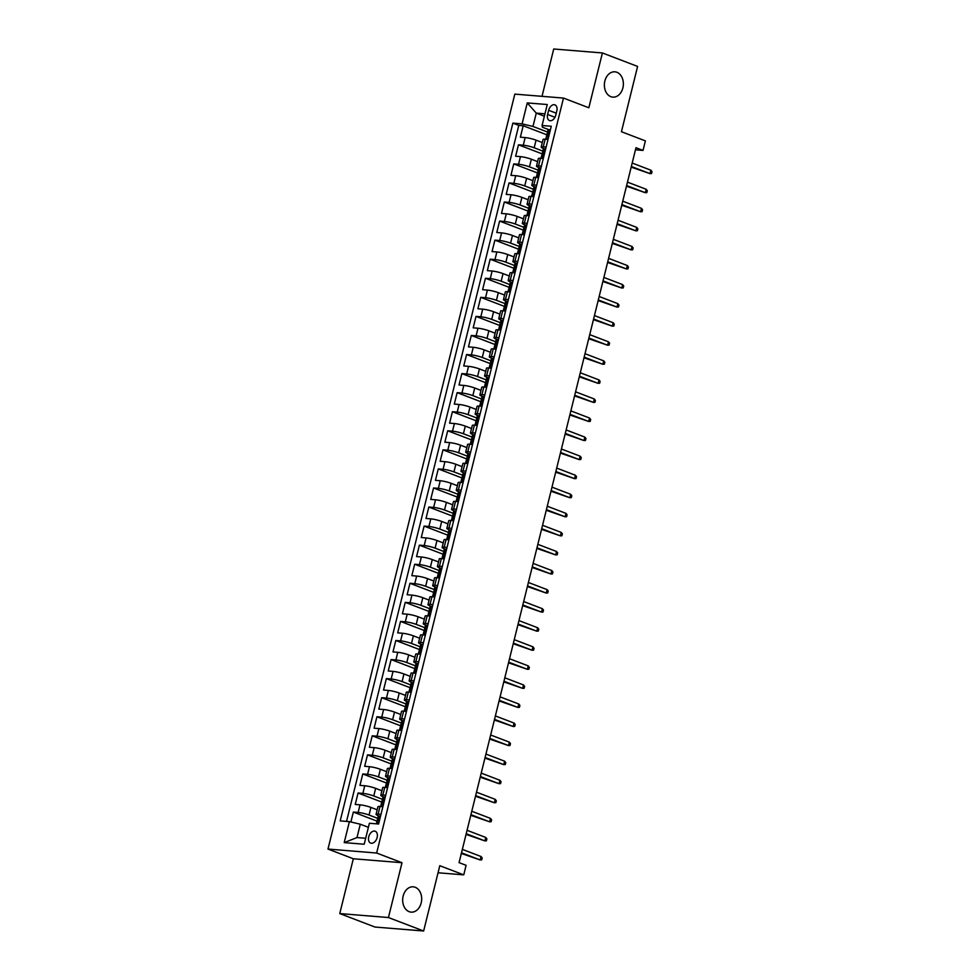 <?xml version="1.0" encoding="UTF-8"?>
<svg xmlns="http://www.w3.org/2000/svg" width="980" height="980" viewBox="0 0 980 980"><rect width="100%" height="100%" fill="white"/><g stroke="black" fill="none" stroke-linecap="round" stroke-linejoin="round"><path stroke-width="1.47" d="M415.202 887.28A12.703 9.482 -85.3 0 1 421.461 901.6A12.703 9.482 -85.3 0 1 411.147 912.135A12.703 9.482 -85.3 0 1 409.162 911.682A12.703 9.482 -85.3 0 1 402.89 897.361A12.703 9.482 -85.3 0 1 413.205 886.827A12.703 9.482 -85.3 0 1 415.202 887.28M616.885 72.275A12.703 9.482 -85.3 0 1 623.158 86.595A12.703 9.482 -85.3 0 1 612.843 97.13A12.703 9.482 -85.3 0 1 610.846 96.677A12.703 9.482 -85.3 0 1 604.587 82.357A12.703 9.482 -85.3 0 1 614.901 71.822A12.703 9.482 -85.3 0 1 616.885 72.275M377.141 837.508A6.346 4.128 -69.1 0 0 375.205 831.236A6.346 4.128 -69.1 0 0 368.725 836.822A6.346 4.128 -69.1 0 0 370.661 843.094A6.346 4.128 -69.1 0 0 377.141 837.508M339.766 913.568L374.973 927.043L423.642 931L388.435 917.537L402.008 862.719L376.651 853.029L327.982 849.06L353.327 858.762L339.766 913.568L388.435 917.537M376.651 853.029L563.488 98.074L514.818 94.117L327.982 849.06M563.488 98.074L588.833 107.776L602.406 52.957L553.725 49L542.014 96.334M602.406 52.957L637.6 66.432L621.443 131.724L645.391 140.887L643.027 150.418L635.983 147.723L459.069 862.633L466.1 865.328L463.748 874.858L439.8 865.708L423.642 931M542.32 142.553L536.06 140.165A7.938 1.127 -166.1 0 0 525.158 137.58L520.356 137.188L523.185 125.746L547.71 135.13M542.822 151.104L534.173 147.784A7.938 1.127 -166.1 0 0 523.271 145.199L518.469 144.82L542.994 154.191M518.469 144.82L515.639 156.249L520.441 156.641A7.938 1.127 -166.1 0 1 531.344 159.226L537.604 161.627M532.887 180.688L526.615 178.286A7.938 1.127 -166.1 0 0 515.725 175.702L510.923 175.322L513.753 163.881L538.277 173.252M528.159 199.749L521.899 197.36A7.938 1.127 -166.1 0 0 511.009 194.775L506.207 194.383L509.037 182.942L533.561 192.325M523.442 218.81L517.183 216.421A7.938 1.127 -166.1 0 0 506.293 213.836L501.491 213.444L504.32 202.003L528.845 211.386M518.726 237.883L512.466 235.482A7.938 1.127 -166.1 0 0 501.576 232.897L496.774 232.505L499.604 221.076L524.116 230.447M514.01 256.944L507.75 254.543A7.938 1.127 -166.1 0 0 496.848 251.97L492.046 251.578L494.888 240.137L519.4 249.52M509.294 276.005L503.034 273.616A7.938 1.127 -166.1 0 0 492.132 271.031L487.33 270.639L490.159 259.198L514.684 268.581M504.577 295.078L498.318 292.677A7.938 1.127 -166.1 0 0 487.415 290.092L482.613 289.7L485.443 278.259L509.968 287.642M499.861 314.139L493.589 311.738A7.938 1.127 -166.1 0 0 482.699 309.153L477.897 308.774L480.727 297.332L505.251 306.703M495.133 333.2L488.873 330.811A7.938 1.127 -166.1 0 0 477.983 328.227L473.181 327.835L476.011 316.393L500.535 325.776M490.416 352.261L484.157 349.872A7.938 1.127 -166.1 0 0 473.267 347.288L468.465 346.896L471.294 335.454L495.819 344.838M485.7 371.334L479.441 368.933A7.938 1.127 -166.1 0 0 468.55 366.349L463.748 365.957L466.578 354.527L491.09 363.899M480.984 390.395L474.724 387.994A7.938 1.127 -166.1 0 0 463.822 385.422L459.032 385.03L461.862 373.588L486.374 382.972M476.268 409.456L470.008 407.068A7.938 1.127 -166.1 0 0 459.106 404.483L454.304 404.091L457.133 392.649L481.658 402.033M471.552 428.517L465.292 426.129A7.938 1.127 -166.1 0 0 454.389 423.544L449.587 423.152L452.417 411.71L476.942 421.094M466.835 447.591L460.563 445.19A7.938 1.127 -166.1 0 0 449.673 442.605L444.871 442.213L447.701 430.784L472.225 440.155M462.107 466.652L455.847 464.263A7.938 1.127 -166.1 0 0 444.957 461.678L440.155 461.286L442.985 449.845L467.509 459.228M457.391 485.713L451.131 483.324A7.938 1.127 -166.1 0 0 440.241 480.739L435.439 480.347L438.268 468.906L462.793 478.289M452.674 504.786L446.415 502.385A7.938 1.127 -166.1 0 0 435.524 499.8L430.722 499.408L433.552 487.979L458.064 497.35M447.958 523.847L441.698 521.446A7.938 1.127 -166.1 0 0 430.796 518.861L426.006 518.481L428.836 507.04L453.348 516.423M443.242 542.908L436.982 540.519A7.938 1.127 -166.1 0 0 426.079 537.934L421.277 537.542L424.107 526.101L448.632 535.484M438.526 561.969L432.266 559.58A7.938 1.127 -166.1 0 0 421.363 556.995L416.561 556.603L419.391 545.162L443.916 554.545M433.809 581.042L427.537 578.641A7.938 1.127 -166.1 0 0 416.647 576.056L411.845 575.664L414.675 564.235L439.199 573.606M429.081 600.103L422.821 597.702A7.938 1.127 -166.1 0 0 411.931 595.13L407.129 594.738L409.959 583.296L434.483 592.68M424.365 619.164L418.105 616.775A7.938 1.127 -166.1 0 0 407.215 614.191L402.413 613.799L405.242 602.357L429.767 611.74M419.648 638.237L413.389 635.836A7.938 1.127 -166.1 0 0 402.498 633.252L397.696 632.86L400.526 621.418L425.038 630.802M414.932 657.298L408.672 654.897A7.938 1.127 -166.1 0 0 397.782 652.312L392.98 651.933L395.81 640.491L420.322 649.863M410.216 676.359L403.956 673.971A7.938 1.127 -166.1 0 0 393.054 671.386L388.252 670.994L391.094 659.552L415.606 668.936M405.5 695.42L399.24 693.032A7.938 1.127 -166.1 0 0 388.337 690.447L383.535 690.055L386.365 678.613L410.89 687.997M400.783 714.494L394.511 712.092A7.938 1.127 -166.1 0 0 383.621 709.508L378.819 709.116L381.649 697.687L406.173 707.058M396.055 733.555L389.795 731.154A7.938 1.127 -166.1 0 0 378.905 728.581L374.103 728.189L376.933 716.748L401.457 726.131M391.339 752.615L385.079 750.227A7.938 1.127 -166.1 0 0 374.188 747.642L369.387 747.25L372.216 735.808L396.741 745.192M386.622 771.689L380.363 769.288A7.938 1.127 -166.1 0 0 369.472 766.703L364.67 766.311L367.5 754.87L392.012 764.253M381.906 790.75L375.646 788.349A7.938 1.127 -166.1 0 0 364.756 785.764L359.954 785.372L362.784 773.943L387.296 783.314M377.19 809.811L370.93 807.422A7.938 1.127 -166.1 0 0 360.027 804.837L355.226 804.445L358.068 793.004L382.58 802.387M381 814.319L378.145 814.086A7.938 1.127 13.9 0 0 376.075 814.331A7.938 1.127 13.9 0 0 378.513 815.813L378.99 815.997M385.716 795.258L382.862 795.025A7.938 1.127 13.9 0 0 380.791 795.27A7.938 1.127 13.9 0 0 383.229 796.752L383.719 796.936M390.432 776.197L387.578 775.952A7.938 1.127 13.9 0 0 385.507 776.209A7.938 1.127 13.9 0 0 387.945 777.679L388.435 777.875M395.161 757.124L392.294 756.891A7.938 1.127 13.9 0 0 390.224 757.136A7.938 1.127 13.9 0 0 392.662 758.618L393.151 758.802M399.877 738.062L397.01 737.83A7.938 1.127 13.9 0 0 394.94 738.075A7.938 1.127 13.9 0 0 397.378 739.557L397.868 739.741M404.593 719.002L401.727 718.769A7.938 1.127 13.9 0 0 399.656 719.014A7.938 1.127 13.9 0 0 402.106 720.496L402.584 720.68M409.309 699.928L406.443 699.696A7.938 1.127 13.9 0 0 404.373 699.953A7.938 1.127 13.9 0 0 406.823 701.423L407.3 701.607M414.026 680.867L411.171 680.635A7.938 1.127 13.9 0 0 409.101 680.88A7.938 1.127 13.9 0 0 411.539 682.362L412.017 682.545M418.742 661.806L415.888 661.573A7.938 1.127 13.9 0 0 413.817 661.819A7.938 1.127 13.9 0 0 416.255 663.301L416.745 663.485M423.458 642.745L420.604 642.513A7.938 1.127 13.9 0 0 418.534 642.758A7.938 1.127 13.9 0 0 420.971 644.227L421.461 644.423M428.187 623.672L425.32 623.439A7.938 1.127 13.9 0 0 423.25 623.697A7.938 1.127 13.9 0 0 425.688 625.167L426.178 625.35M432.903 604.611L430.036 604.378A7.938 1.127 13.9 0 0 427.966 604.623A7.938 1.127 13.9 0 0 430.404 606.106L430.894 606.289M437.619 585.55L434.752 585.317A7.938 1.127 13.9 0 0 432.682 585.562A7.938 1.127 13.9 0 0 435.132 587.045L435.61 587.228M442.335 566.477L439.469 566.244A7.938 1.127 13.9 0 0 437.399 566.501A7.938 1.127 13.9 0 0 439.849 567.971L440.326 568.155M447.052 547.416L444.197 547.183A7.938 1.127 13.9 0 0 442.115 547.428A7.938 1.127 13.9 0 0 444.565 548.91L445.043 549.094M451.768 528.355L448.913 528.122A7.938 1.127 13.9 0 0 446.843 528.367A7.938 1.127 13.9 0 0 449.281 529.849L449.759 530.033M456.484 509.294L453.63 509.061A7.938 1.127 13.9 0 0 451.56 509.306A7.938 1.127 13.9 0 0 453.997 510.788L454.487 510.972M461.213 490.221L458.346 489.988A7.938 1.127 13.9 0 0 456.276 490.245A7.938 1.127 13.9 0 0 458.714 491.715L459.204 491.899M465.929 471.16L463.062 470.927A7.938 1.127 13.9 0 0 460.992 471.172A7.938 1.127 13.9 0 0 463.43 472.654L463.92 472.838M470.645 452.099L467.779 451.866A7.938 1.127 13.9 0 0 465.708 452.111A7.938 1.127 13.9 0 0 468.158 453.593L468.636 453.777M475.361 433.025L472.495 432.793A7.938 1.127 13.9 0 0 470.425 433.05A7.938 1.127 13.9 0 0 472.875 434.52L473.352 434.716M480.077 413.964L477.223 413.732A7.938 1.127 13.9 0 0 475.141 413.977A7.938 1.127 13.9 0 0 477.591 415.459L478.069 415.643M484.794 394.903L481.94 394.671A7.938 1.127 13.9 0 0 479.869 394.916A7.938 1.127 13.9 0 0 482.307 396.398L482.785 396.582M489.51 375.842L486.656 375.61A7.938 1.127 13.9 0 0 484.586 375.855A7.938 1.127 13.9 0 0 487.023 377.337L487.513 377.521M494.238 356.769L491.372 356.536A7.938 1.127 13.9 0 0 489.302 356.793A7.938 1.127 13.9 0 0 491.74 358.264L492.23 358.447M498.955 337.708L496.088 337.475A7.938 1.127 13.9 0 0 494.018 337.72A7.938 1.127 13.9 0 0 496.456 339.202L496.946 339.386M503.671 318.647L500.805 318.414A7.938 1.127 13.9 0 0 498.734 318.659A7.938 1.127 13.9 0 0 501.184 320.142L501.662 320.325M508.387 299.586L505.521 299.353A7.938 1.127 13.9 0 0 503.451 299.598A7.938 1.127 13.9 0 0 505.901 301.068L506.378 301.264M513.104 280.513L510.237 280.28A7.938 1.127 13.9 0 0 508.167 280.537A7.938 1.127 13.9 0 0 510.617 282.007L511.095 282.191M517.82 261.452L514.966 261.219A7.938 1.127 13.9 0 0 512.895 261.464A7.938 1.127 13.9 0 0 515.333 262.946L515.811 263.13M522.536 242.391L519.682 242.158A7.938 1.127 13.9 0 0 517.612 242.403A7.938 1.127 13.9 0 0 520.049 243.885L520.539 244.069M527.252 223.318L524.398 223.085A7.938 1.127 13.9 0 0 522.328 223.342A7.938 1.127 13.9 0 0 524.766 224.812L525.255 224.996M531.981 204.257L529.114 204.024A7.938 1.127 13.9 0 0 527.044 204.269A7.938 1.127 13.9 0 0 529.482 205.751L529.972 205.935M536.697 185.196L533.831 184.963A7.938 1.127 13.9 0 0 531.76 185.208A7.938 1.127 13.9 0 0 534.198 186.69L534.688 186.874M541.413 166.135L538.547 165.902A7.938 1.127 13.9 0 0 536.476 166.147A7.938 1.127 13.9 0 0 538.927 167.629L539.404 167.813M548.653 110.287L547.624 114.476A6.149 3.994 -69.1 0 0 549.498 120.565A6.149 3.994 -69.1 0 0 555.77 115.15L556.812 110.948A6.149 3.994 -69.1 0 0 554.937 104.872A6.149 3.994 -69.1 0 0 548.653 110.287L556.26 113.19M544.365 116.216L536.28 113.117L532.973 126.457L522.083 123.872L512.871 123.125L340.195 820.885L349.395 821.632L344.213 842.604L364.205 844.233L369.399 823.261L378.599 824.009L551.274 126.261L542.075 125.501L542.442 127.229L548.837 129.679M522.083 123.872L527.265 102.912L547.257 104.529L542.075 125.501M377.692 818.349L369.043 815.042L370.93 807.422M382.408 799.288L373.76 795.981L375.646 788.349M387.137 780.227L378.476 776.907L380.363 769.288M391.853 761.154L383.192 757.846L385.079 750.227M396.569 742.093L387.909 738.785L389.795 731.154M401.286 723.032L392.625 719.724L394.511 712.092M406.002 703.971L397.353 700.651L399.24 693.032M410.718 684.898L402.07 681.59L403.956 673.971M415.434 665.837L406.786 662.529L408.672 654.897M420.163 646.776L411.502 643.468L413.389 635.836M424.879 627.715L416.218 624.395L418.105 616.775M429.595 608.641L420.935 605.334L422.821 597.702M434.312 589.58L425.651 586.273L427.537 578.641M439.028 570.519L430.379 567.2L432.266 559.58M443.744 551.446L435.096 548.139L436.982 540.519M448.46 532.385L439.812 529.077L441.698 521.446M453.189 513.324L444.528 510.017L446.415 502.385M457.905 494.263L449.244 490.943L451.131 483.324M462.621 475.19L453.961 471.882L455.847 464.263M467.338 456.129L458.677 452.821L460.563 445.19M472.054 437.068L463.405 433.748L465.292 426.129M476.77 417.995L468.122 414.687L470.008 407.068M481.486 398.934L472.838 395.626L474.724 387.994M486.215 379.873L477.554 376.565L479.441 368.933M490.931 360.812L482.27 357.492L484.157 349.872M495.647 341.738L486.987 338.431L488.873 330.811M500.363 322.677L491.703 319.37L493.589 311.738M505.08 303.616L496.419 300.309L498.318 292.677M509.796 284.555L501.148 281.236L503.034 273.616M514.512 265.482L505.864 262.175L507.75 254.543M519.229 246.421L510.58 243.114L512.466 235.482M523.957 227.36L515.296 224.04L517.183 216.421M528.673 208.287L520.013 204.979L521.899 197.36M533.39 189.226L524.729 185.918L526.615 178.286M538.106 170.165L529.445 166.857L531.344 159.226M546.13 147.061L543.263 146.829A7.938 1.127 -166.1 0 0 541.193 147.086A7.938 1.127 -166.1 0 0 543.643 148.556L544.12 148.74M523.185 125.746L518.788 125.391L346.54 821.399M369.043 815.042A7.938 1.127 13.9 0 0 358.141 812.457L353.339 812.065L350.889 821.987M358.068 793.004L362.857 793.396A7.938 1.127 13.9 0 1 373.76 795.981M362.784 773.943L367.586 774.335A7.938 1.127 13.9 0 1 378.476 776.907M367.5 754.87L372.302 755.261A7.938 1.127 13.9 0 1 383.192 757.846M372.216 735.808L377.018 736.201A7.938 1.127 13.9 0 1 387.909 738.785M376.933 716.748L381.735 717.139A7.938 1.127 13.9 0 1 392.625 719.724M381.649 697.687L386.451 698.079A7.938 1.127 13.9 0 1 397.353 700.651M386.365 678.613L391.167 679.005A7.938 1.127 13.9 0 1 402.07 681.59M391.094 659.552L395.883 659.944A7.938 1.127 13.9 0 1 406.786 662.529M395.81 640.491L400.612 640.883A7.938 1.127 13.9 0 1 411.502 643.468M400.526 621.418L405.328 621.81A7.938 1.127 13.9 0 1 416.218 624.395M405.242 602.357L410.044 602.749A7.938 1.127 13.9 0 1 420.935 605.334M409.959 583.296L414.761 583.688A7.938 1.127 13.9 0 1 425.651 586.273M414.675 564.235L419.477 564.627A7.938 1.127 13.9 0 1 430.379 567.2M419.391 545.162L424.193 545.554A7.938 1.127 13.9 0 1 435.096 548.139M424.107 526.101L428.909 526.493A7.938 1.127 13.9 0 1 439.812 529.077M428.836 507.04L433.638 507.432A7.938 1.127 13.9 0 1 444.528 510.017M433.552 487.979L438.354 488.359A7.938 1.127 13.9 0 1 449.244 490.943M438.268 468.906L443.07 469.298A7.938 1.127 13.9 0 1 453.961 471.882M442.985 449.845L447.787 450.237A7.938 1.127 13.9 0 1 458.677 452.821M447.701 430.784L452.503 431.176A7.938 1.127 13.9 0 1 463.405 433.748M452.417 411.71L457.219 412.102A7.938 1.127 13.9 0 1 468.122 414.687M457.133 392.649L461.935 393.041A7.938 1.127 13.9 0 1 472.838 395.626M461.862 373.588L466.664 373.98A7.938 1.127 13.9 0 1 477.554 376.565M466.578 354.527L471.38 354.919A7.938 1.127 13.9 0 1 482.27 357.492M471.294 335.454L476.096 335.846A7.938 1.127 13.9 0 1 486.987 338.431M476.011 316.393L480.813 316.785A7.938 1.127 13.9 0 1 491.703 319.37M480.727 297.332L485.529 297.724A7.938 1.127 13.9 0 1 496.419 300.309M485.443 278.259L490.245 278.651A7.938 1.127 13.9 0 1 501.148 281.236M490.159 259.198L494.961 259.59A7.938 1.127 13.9 0 1 505.864 262.175M494.888 240.137L499.69 240.529A7.938 1.127 13.9 0 1 510.58 243.114M499.604 221.076L504.406 221.468A7.938 1.127 13.9 0 1 515.296 224.04M504.32 202.003L509.122 202.395A7.938 1.127 13.9 0 1 520.013 204.979M509.037 182.942L513.839 183.334A7.938 1.127 13.9 0 1 524.729 185.918M513.753 163.881L518.555 164.273A7.938 1.127 13.9 0 1 529.445 166.857M548.016 139.442L545.162 139.209A7.938 1.127 -166.1 0 0 543.079 139.454L541.193 147.086M543.3 158.503L540.433 158.27A7.938 1.127 -166.1 0 0 538.363 158.515L536.476 166.147M538.584 177.564L535.717 177.331A7.938 1.127 -166.1 0 0 533.647 177.588L531.76 185.208M533.867 196.637L531.001 196.404A7.938 1.127 -166.1 0 0 528.931 196.649L527.044 204.269M529.151 215.698L526.285 215.465A7.938 1.127 -166.1 0 0 524.214 215.71L522.328 223.342M524.423 234.759L521.568 234.526A7.938 1.127 -166.1 0 0 519.498 234.771L517.612 242.403M519.706 253.82L516.852 253.587A7.938 1.127 -166.1 0 0 514.782 253.845L512.895 261.464M514.99 272.893L512.136 272.661A7.938 1.127 -166.1 0 0 510.066 272.906L508.167 280.537M510.274 291.954L507.407 291.721A7.938 1.127 -166.1 0 0 505.337 291.967L503.451 299.598M505.558 311.015L502.691 310.783A7.938 1.127 -166.1 0 0 500.621 311.04L498.734 318.659M500.841 330.089L497.975 329.856A7.938 1.127 -166.1 0 0 495.905 330.101L494.018 337.72M496.125 349.149L493.259 348.917A7.938 1.127 -166.1 0 0 491.188 349.162L489.302 356.793M491.397 368.211L488.542 367.978A7.938 1.127 -166.1 0 0 486.472 368.223L484.586 375.855M486.68 387.272L483.826 387.039A7.938 1.127 -166.1 0 0 481.756 387.296L479.869 394.916M481.964 406.345L479.11 406.112A7.938 1.127 -166.1 0 0 477.04 406.357L475.141 413.977M477.248 425.406L474.381 425.173A7.938 1.127 -166.1 0 0 472.311 425.418L470.425 433.05M472.532 444.467L469.665 444.234A7.938 1.127 -166.1 0 0 467.595 444.491L465.708 452.111M467.815 463.54L464.949 463.307A7.938 1.127 -166.1 0 0 462.879 463.552L460.992 471.172M463.099 482.601L460.233 482.368A7.938 1.127 -166.1 0 0 458.162 482.613L456.276 490.245M458.371 501.662L455.516 501.429A7.938 1.127 -166.1 0 0 453.446 501.674L451.56 509.306M453.654 520.723L450.8 520.49A7.938 1.127 -166.1 0 0 448.73 520.748L446.843 528.367M448.938 539.796L446.084 539.563A7.938 1.127 -166.1 0 0 444.014 539.809L442.115 547.428M444.222 558.857L441.355 558.625A7.938 1.127 -166.1 0 0 439.285 558.87L437.399 566.501M439.505 577.918L436.639 577.686A7.938 1.127 -166.1 0 0 434.569 577.931L432.682 585.562M434.789 596.979L431.923 596.747A7.938 1.127 -166.1 0 0 429.853 597.004L427.966 604.623M430.073 616.053L427.207 615.82A7.938 1.127 -166.1 0 0 425.136 616.065L423.25 623.697M425.345 635.114L422.49 634.881A7.938 1.127 -166.1 0 0 420.42 635.126L418.534 642.758M420.628 654.175L417.774 653.942A7.938 1.127 -166.1 0 0 415.704 654.199L413.817 661.819M415.912 673.248L413.058 673.015A7.938 1.127 -166.1 0 0 410.988 673.26L409.101 680.88M411.196 692.309L408.329 692.076A7.938 1.127 -166.1 0 0 406.259 692.321L404.373 699.953M406.48 711.37L403.613 711.137A7.938 1.127 -166.1 0 0 401.543 711.382L399.656 719.014M401.763 730.431L398.897 730.198A7.938 1.127 -166.1 0 0 396.827 730.455L394.94 738.075M397.047 749.504L394.18 749.271A7.938 1.127 -166.1 0 0 392.11 749.516L390.224 757.136M392.319 768.565L389.464 768.332A7.938 1.127 -166.1 0 0 387.394 768.577L385.507 776.209M387.602 787.626L384.748 787.393A7.938 1.127 -166.1 0 0 382.678 787.651L380.791 795.27M382.886 806.699L380.032 806.467A7.938 1.127 -166.1 0 0 377.962 806.712L376.075 814.331M547.538 132.031L532.973 126.457M438.06 872.776L463.748 874.858M635.469 149.805L643.027 150.418M544.966 113.827L536.28 113.117L527.265 102.912M368.394 827.316L360.297 824.217L356.99 837.569L365.675 838.268M518.788 125.391L512.871 123.125M353.339 812.065L377.863 821.448M349.395 821.632L360.297 824.217M344.213 842.604L356.99 837.569M402.008 862.719L353.327 858.762M550.221 130.524L549.437 129.752A5.255 0.747 -166.1 0 0 548.077 129.875L547.183 133.488A5.255 0.747 -166.1 0 0 547.489 133.868L548.053 134.223M547.44 139.393L549.388 129.703L550.331 130.071M547.024 139.233A5.255 0.747 -166.1 0 0 545.909 139.27M547.097 139.197L548.237 138.572M545.75 139.258L546.62 135.779A5.255 0.747 13.9 0 1 547.11 135.595L547.673 133.304A5.255 0.747 -166.1 0 0 547.183 133.488M631.181 167.139L650.046 173.644L631.341 166.49M650.904 170.214L652.019 171.635L651.541 173.534L650.046 173.644L650.904 170.214L632.198 163.048M545.505 149.597L544.672 148.764A5.255 0.747 -166.1 0 0 543.361 148.936L542.467 152.562A5.255 0.747 -166.1 0 0 542.773 152.929L543.337 153.297M544.672 148.764L545.615 149.132M542.724 158.454L542.308 158.294A5.255 0.747 -166.1 0 0 541.193 158.331M542.308 158.294L543.508 157.645M541.034 158.319L541.891 154.852A5.255 0.747 13.9 0 1 542.393 154.669L542.957 152.378A5.255 0.747 -166.1 0 0 542.467 152.562M626.465 186.2L645.33 192.705L626.624 185.551M646.188 189.275L647.302 190.696L646.825 192.595L645.33 192.705L646.188 189.275L627.47 182.121M540.788 168.658L539.943 167.825A5.255 0.747 -166.1 0 0 538.645 167.996L537.751 171.623A5.255 0.747 -166.1 0 0 538.057 171.99L538.62 172.357M539.943 167.825L540.899 168.193M537.995 177.527L537.591 177.368A5.255 0.747 -166.1 0 0 536.476 177.392M537.591 177.368L538.792 176.706M536.317 177.38L537.175 173.913A5.255 0.747 13.9 0 1 537.677 173.73L538.24 171.439A5.255 0.747 -166.1 0 0 537.751 171.623M621.749 205.261L640.614 211.766L621.908 204.612M641.459 208.336L642.574 209.757L642.108 211.668L640.614 211.766L641.459 208.336L622.753 201.182M536.072 187.719L535.227 186.898A5.255 0.747 -166.1 0 0 533.929 187.07L533.022 190.684A5.255 0.747 -166.1 0 0 533.341 191.051L533.904 191.418M535.227 186.898L536.183 187.266M533.279 196.588L532.875 196.429A5.255 0.747 -166.1 0 0 531.76 196.466M532.875 196.429L534.076 195.767M531.601 196.453L532.459 192.974A5.255 0.747 13.9 0 1 532.949 192.791L533.524 190.5A5.255 0.747 -166.1 0 0 533.022 190.684M617.033 224.334L635.898 230.839L617.192 223.673M636.743 227.397L637.858 228.818L637.392 230.729L635.898 230.839L636.743 227.397L618.037 220.243M531.356 206.78L530.511 205.959A5.255 0.747 -166.1 0 0 529.2 206.131L528.306 209.757A5.255 0.747 -166.1 0 0 528.624 210.124L529.188 210.492M530.511 205.959L531.466 206.327M528.563 215.649L528.159 215.49A5.255 0.747 -166.1 0 0 527.032 215.526M528.159 215.49L529.359 214.828M526.885 215.514L527.742 212.035A5.255 0.747 13.9 0 1 528.232 211.852L528.808 209.573A5.255 0.747 -166.1 0 0 528.306 209.757M612.316 243.395L631.181 249.9L612.476 242.746M632.027 246.47L633.141 247.891L632.676 249.79L631.181 249.9L632.027 246.47L613.321 239.316M526.628 225.853L525.795 225.02A5.255 0.747 -166.1 0 0 524.484 225.192L523.59 228.818A5.255 0.747 -166.1 0 0 523.908 229.185L524.471 229.553M525.795 225.02L526.75 225.388M523.847 234.71L523.43 234.551A5.255 0.747 -166.1 0 0 522.316 234.588M523.43 234.551L524.643 233.902M522.168 234.575L523.026 231.109A5.255 0.747 13.9 0 1 523.516 230.925L524.08 228.634A5.255 0.747 -166.1 0 0 523.59 228.818M607.588 262.456L626.465 268.961L607.759 261.807M627.31 265.531L628.425 266.952L627.96 268.863L626.465 268.961L627.31 265.531L608.605 258.377M521.911 244.914L521.078 244.094A5.255 0.747 -166.1 0 0 519.768 244.253L518.873 247.879A5.255 0.747 -166.1 0 0 519.192 248.246L519.755 248.614M521.078 244.094L522.034 244.449M519.13 253.783L518.714 253.624A5.255 0.747 -166.1 0 0 517.599 253.649M518.714 253.624L519.927 252.963M517.452 253.636L518.31 250.17A5.255 0.747 13.9 0 1 518.8 249.986L519.363 247.695A5.255 0.747 -166.1 0 0 518.873 247.879M602.872 281.517L621.749 288.022L603.031 280.868M622.594 284.592L623.709 286.013L623.231 287.924L621.749 288.022L622.594 284.592L603.888 277.438M517.195 263.975L516.362 263.154A5.255 0.747 -166.1 0 0 515.051 263.326L514.157 266.94A5.255 0.747 -166.1 0 0 514.463 267.307L515.039 267.675M516.362 263.154L517.305 263.522M514.414 272.844L513.998 272.685A5.255 0.747 -166.1 0 0 512.883 272.722M513.998 272.685L515.211 272.024M512.724 272.71L513.594 269.231A5.255 0.747 13.9 0 1 514.084 269.047L514.647 266.756A5.255 0.747 -166.1 0 0 514.157 266.94M598.155 300.591L617.02 307.095L598.315 299.941M617.878 303.665L618.993 305.086L618.515 306.985L617.02 307.095L617.878 303.665L599.172 296.499M512.479 283.036L511.646 282.216A5.255 0.747 -166.1 0 0 510.335 282.387L509.441 286.013A5.255 0.747 -166.1 0 0 509.747 286.381L510.31 286.748M511.646 282.216L512.589 282.583M509.698 291.905L509.282 291.746A5.255 0.747 -166.1 0 0 508.167 291.783M509.282 291.746L510.482 291.097M508.008 291.771L508.865 288.292A5.255 0.747 13.9 0 1 509.367 288.108L509.931 285.829A5.255 0.747 -166.1 0 0 509.441 286.013M593.439 319.651L612.304 326.156L593.598 319.002M613.162 322.726L614.276 324.147L613.799 326.046L612.304 326.156L613.162 322.726L594.444 315.572M507.763 302.11L506.917 301.276A5.255 0.747 -166.1 0 0 505.619 301.448L504.725 305.074A5.255 0.747 -166.1 0 0 505.031 305.442L505.594 305.809M506.917 301.276L507.873 301.644M504.97 310.966L504.565 310.819A5.255 0.747 -166.1 0 0 503.451 310.844M504.565 310.819L505.766 310.158M503.291 310.832L504.149 307.365A5.255 0.747 13.9 0 1 504.651 307.181L505.215 304.89A5.255 0.747 -166.1 0 0 504.725 305.074M588.723 338.713L607.588 345.217L588.882 338.063M608.433 341.787L609.56 343.208L609.082 345.119L607.588 345.217L608.433 341.787L589.727 334.633M503.046 321.171L502.201 320.35A5.255 0.747 -166.1 0 0 500.903 320.521L499.996 324.135A5.255 0.747 -166.1 0 0 500.315 324.502L500.878 324.87M502.201 320.35L503.157 320.705M500.253 330.04L499.849 329.88A5.255 0.747 -166.1 0 0 498.734 329.917M499.849 329.88L501.05 329.219M498.575 329.905L499.433 326.426A5.255 0.747 13.9 0 1 499.923 326.242L500.498 323.951A5.255 0.747 -166.1 0 0 499.996 324.135M584.007 357.786L602.872 364.291L584.166 357.124M603.717 360.848L604.832 362.269L604.366 364.18L602.872 364.291L603.717 360.848L585.011 353.694M498.33 340.232L497.485 339.411A5.255 0.747 -166.1 0 0 496.174 339.582L495.28 343.208A5.255 0.747 -166.1 0 0 495.598 343.576L496.162 343.943M497.485 339.411L498.44 339.778M495.537 349.101L495.133 348.941A5.255 0.747 -166.1 0 0 494.006 348.978M495.133 348.941L496.333 348.28M493.859 348.966L494.716 345.487A5.255 0.747 13.9 0 1 495.206 345.303L495.782 343.024A5.255 0.747 -166.1 0 0 495.28 343.208M579.29 376.847L598.155 383.352L579.45 376.198M599.001 379.922L600.115 381.343L599.65 383.241L598.155 383.352L599.001 379.922L580.295 372.768M493.602 359.305L492.769 358.472A5.255 0.747 -166.1 0 0 491.458 358.643L490.564 362.269A5.255 0.747 -166.1 0 0 490.882 362.637L491.446 363.004M492.769 358.472L493.724 358.839M490.821 368.162L490.404 368.002A5.255 0.747 -166.1 0 0 489.29 368.039M490.404 368.002L491.617 367.353M489.143 368.027L490 364.56A5.255 0.747 13.9 0 1 490.49 364.376L491.054 362.086A5.255 0.747 -166.1 0 0 490.564 362.269M574.562 395.908L593.439 402.413L574.733 395.259M594.284 398.983L595.399 400.404L594.934 402.315L593.439 402.413L594.284 398.983L575.579 391.829M488.885 378.366L488.052 377.545A5.255 0.747 -166.1 0 0 486.742 377.704L485.847 381.33A5.255 0.747 -166.1 0 0 486.166 381.698L486.729 382.065M488.052 377.545L489.008 377.9M486.105 387.235L485.688 387.076A5.255 0.747 -166.1 0 0 484.573 387.1M485.688 387.076L486.901 386.414M484.426 387.088L485.284 383.621A5.255 0.747 13.9 0 1 485.774 383.437L486.337 381.147A5.255 0.747 -166.1 0 0 485.847 381.33M569.846 414.969L588.723 421.474L570.005 414.32M589.568 418.043L590.683 419.465L590.205 421.376L588.723 421.474L589.568 418.043L570.862 410.89M484.169 397.427L483.336 396.606A5.255 0.747 -166.1 0 0 482.025 396.777L481.131 400.391A5.255 0.747 -166.1 0 0 481.437 400.759L482.013 401.126M483.336 396.606L484.279 396.974M481.388 406.296L480.972 406.137A5.255 0.747 -166.1 0 0 479.857 406.173M480.972 406.137L482.185 405.475M479.698 406.161L480.568 402.682A5.255 0.747 13.9 0 1 481.058 402.498L481.621 400.208A5.255 0.747 -166.1 0 0 481.131 400.391M565.129 434.042L583.994 440.547L565.288 433.393M584.852 437.117L585.966 438.526L585.489 440.437L583.994 440.547L584.852 437.117L566.146 429.951M479.453 416.488L478.62 415.667A5.255 0.747 -166.1 0 0 477.309 415.839L476.415 419.465A5.255 0.747 -166.1 0 0 476.721 419.832L477.285 420.2M478.62 415.667L479.563 416.035M476.672 425.357L476.255 425.198A5.255 0.747 -166.1 0 0 475.141 425.234M476.255 425.198L477.456 424.548M474.982 425.222L475.851 421.743A5.255 0.747 13.9 0 1 476.341 421.559L476.905 419.281A5.255 0.747 -166.1 0 0 476.415 419.465M560.413 453.103L579.278 459.608L560.572 452.454M580.135 456.178L581.25 457.599L580.773 459.498L579.278 459.608L580.135 456.178L561.418 449.024M474.737 435.561L473.891 434.728A5.255 0.747 -166.1 0 0 472.593 434.899L471.699 438.526A5.255 0.747 -166.1 0 0 472.005 438.893L472.568 439.261M473.891 434.728L474.847 435.096M471.956 444.418L471.539 444.271A5.255 0.747 -166.1 0 0 470.425 444.295M471.539 444.271L472.74 443.609M470.265 444.283L471.123 440.816A5.255 0.747 13.9 0 1 471.625 440.632L472.189 438.342A5.255 0.747 -166.1 0 0 471.699 438.526M555.697 472.164L574.562 478.669L555.856 471.515M575.407 475.239L576.534 476.66L576.056 478.571L574.562 478.669L575.407 475.239L556.701 468.085M470.02 454.622L469.175 453.801A5.255 0.747 -166.1 0 0 467.877 453.973L466.97 457.587A5.255 0.747 -166.1 0 0 467.288 457.954L467.852 458.322M469.175 453.801L470.13 454.157M467.227 463.491L466.823 463.332A5.255 0.747 -166.1 0 0 465.708 463.369M466.823 463.332L468.024 462.67M465.549 463.356L466.407 459.877A5.255 0.747 13.9 0 1 466.909 459.694L467.472 457.403A5.255 0.747 -166.1 0 0 466.97 457.587M550.981 491.237L569.846 497.742L551.14 490.576M570.691 494.3L571.806 495.721L571.34 497.632L569.846 497.742L570.691 494.3L551.985 487.146M465.304 473.683L464.459 472.862A5.255 0.747 -166.1 0 0 463.148 473.034L462.254 476.648A5.255 0.747 -166.1 0 0 462.572 477.027L463.136 477.382M464.459 472.862L465.414 473.23M462.511 482.552L462.107 482.393A5.255 0.747 -166.1 0 0 460.98 482.43M462.107 482.393L463.307 481.731M460.833 482.417L461.69 478.938A5.255 0.747 13.9 0 1 462.18 478.755L462.756 476.476A5.255 0.747 -166.1 0 0 462.254 476.648M546.264 510.298L565.129 516.803L546.423 509.649M565.975 513.373L567.089 514.794L566.624 516.693L565.129 516.803L565.975 513.373L547.269 506.219M460.588 492.756L459.743 491.923A5.255 0.747 -166.1 0 0 458.432 492.095L457.538 495.721A5.255 0.747 -166.1 0 0 457.856 496.088L458.42 496.456M459.743 491.923L460.698 492.291M457.795 501.613L457.378 501.454A5.255 0.747 -166.1 0 0 456.264 501.491M457.378 501.454L458.591 500.805M456.117 501.478L456.974 498.012A5.255 0.747 13.9 0 1 457.464 497.828L458.028 495.537A5.255 0.747 -166.1 0 0 457.538 495.721M541.536 529.359L560.413 535.864L541.707 528.71M561.258 532.434L562.373 533.855L561.908 535.754L560.413 535.864L561.258 532.434L542.553 525.28M455.859 511.817L455.026 510.997A5.255 0.747 -166.1 0 0 453.716 511.156L452.821 514.782A5.255 0.747 -166.1 0 0 453.14 515.149L453.703 515.517M455.026 510.997L455.982 511.352M453.079 520.686L452.662 520.527A5.255 0.747 -166.1 0 0 451.547 520.552M452.662 520.527L453.875 519.865M451.4 520.539L452.258 517.073A5.255 0.747 13.9 0 1 452.748 516.889L453.311 514.598A5.255 0.747 -166.1 0 0 452.821 514.782M536.82 548.42L555.697 554.925L536.979 547.771M556.542 551.495L557.657 552.916L557.179 554.827L555.697 554.925L556.542 551.495L537.836 544.341M451.143 530.878L450.31 530.058A5.255 0.747 -166.1 0 0 448.999 530.229L448.105 533.843A5.255 0.747 -166.1 0 0 448.411 534.21L448.987 534.578M450.31 530.058L451.266 530.425M448.362 539.747L447.946 539.588A5.255 0.747 -166.1 0 0 446.831 539.625M447.946 539.588L449.159 538.927M446.684 539.613L447.541 536.134A5.255 0.747 13.9 0 1 448.032 535.95L448.595 533.659A5.255 0.747 -166.1 0 0 448.105 533.843M532.103 567.494L550.968 573.998L532.263 566.832M551.826 570.556L552.941 571.977L552.463 573.888L550.968 573.998L551.826 570.556L533.12 563.402M446.427 549.939L445.594 549.119A5.255 0.747 -166.1 0 0 444.283 549.29L443.389 552.916A5.255 0.747 -166.1 0 0 443.695 553.284L444.259 553.651M445.594 549.119L446.537 549.486M443.646 558.808L443.23 558.649A5.255 0.747 -166.1 0 0 442.115 558.686M443.23 558.649L444.43 557.988M441.955 558.673L442.825 555.195A5.255 0.747 13.9 0 1 443.315 555.011L443.879 552.732A5.255 0.747 -166.1 0 0 443.389 552.916M527.387 586.555L546.252 593.059L527.546 585.905M547.11 589.629L548.224 591.05L547.746 592.949L546.252 593.059L547.11 589.629L528.391 582.475M441.711 569.013L440.865 568.18A5.255 0.747 -166.1 0 0 439.567 568.351L438.673 571.977A5.255 0.747 -166.1 0 0 438.979 572.345L439.542 572.712M440.865 568.18L441.821 568.547M438.93 577.869L438.513 577.71A5.255 0.747 -166.1 0 0 437.399 577.747M438.513 577.71L439.714 577.061M437.239 577.735L438.097 574.268A5.255 0.747 13.9 0 1 438.599 574.084L439.163 571.793A5.255 0.747 -166.1 0 0 438.673 571.977M522.671 605.615L541.536 612.12L522.83 604.966M542.381 608.69L543.508 610.111L543.03 612.022L541.536 612.12L542.381 608.69L523.675 601.536M436.994 588.074L436.149 587.253A5.255 0.747 -166.1 0 0 434.851 587.412L433.944 591.038A5.255 0.747 -166.1 0 0 434.263 591.405L434.826 591.773M436.149 587.253L437.105 587.608M434.201 596.943L433.797 596.783A5.255 0.747 -166.1 0 0 432.682 596.808M433.797 596.783L434.998 596.122M432.523 596.796L433.38 593.329A5.255 0.747 13.9 0 1 433.883 593.145L434.446 590.854A5.255 0.747 -166.1 0 0 433.944 591.038M517.955 624.677L536.82 631.181L518.114 624.027M537.665 627.751L538.779 629.172L538.314 631.083L536.82 631.181L537.665 627.751L518.959 620.597M432.278 607.135L431.433 606.314A5.255 0.747 -166.1 0 0 430.134 606.485L429.228 610.099A5.255 0.747 -166.1 0 0 429.546 610.479L430.11 610.834M431.433 606.314L432.388 606.681M429.485 616.004L429.081 615.844A5.255 0.747 -166.1 0 0 427.966 615.881M429.081 615.844L430.281 615.183M427.807 615.869L428.664 612.39A5.255 0.747 13.9 0 1 429.154 612.206L429.73 609.915A5.255 0.747 -166.1 0 0 429.228 610.099M513.238 643.75L532.103 650.255L513.398 643.101M532.949 646.825L534.063 648.245L533.598 650.144L532.103 650.255L532.949 646.825L514.243 639.658M427.562 626.196L426.716 625.375A5.255 0.747 -166.1 0 0 425.406 625.546L424.512 629.172A5.255 0.747 -166.1 0 0 424.83 629.54L425.394 629.907M426.716 625.375L427.672 625.742M424.769 635.064L424.352 634.905A5.255 0.747 -166.1 0 0 423.238 634.942M424.352 634.905L425.565 634.256M423.091 634.93L423.948 631.451A5.255 0.747 13.9 0 1 424.438 631.267L425.002 628.989A5.255 0.747 -166.1 0 0 424.512 629.172M508.51 662.811L527.387 669.316L508.681 662.162M528.232 665.886L529.347 667.307L528.882 669.205L527.387 669.316L528.232 665.886L509.527 658.732M422.833 645.269L422 644.436A5.255 0.747 -166.1 0 0 420.69 644.607L419.795 648.233A5.255 0.747 -166.1 0 0 420.114 648.601L420.677 648.968M422 644.436L422.956 644.803M420.053 654.126L419.636 653.979A5.255 0.747 -166.1 0 0 418.521 654.003M419.636 653.979L420.849 653.317M418.374 653.991L419.232 650.524A5.255 0.747 13.9 0 1 419.722 650.34L420.285 648.05A5.255 0.747 -166.1 0 0 419.795 648.233M503.794 681.872L522.671 688.377L503.953 681.223M523.516 684.947L524.631 686.367L524.153 688.279L522.671 688.377L523.516 684.947L504.81 677.793M418.117 664.33L417.284 663.509A5.255 0.747 -166.1 0 0 415.973 663.681L415.079 667.294A5.255 0.747 -166.1 0 0 415.385 667.662L415.961 668.029M417.284 663.509L418.24 663.864M415.336 673.199L414.92 673.039A5.255 0.747 -166.1 0 0 413.805 673.076M414.92 673.039L416.132 672.378M413.658 673.064L414.516 669.585A5.255 0.747 13.9 0 1 415.005 669.401L415.569 667.111A5.255 0.747 -166.1 0 0 415.079 667.294M499.077 700.945L517.942 707.45L499.237 700.284M518.8 704.008L519.915 705.429L519.437 707.34L517.942 707.45L518.8 704.008L500.094 696.854M413.401 683.391L412.568 682.57A5.255 0.747 -166.1 0 0 411.257 682.742L410.363 686.367A5.255 0.747 -166.1 0 0 410.669 686.735L411.233 687.103M412.568 682.57L413.511 682.938M410.62 692.26L410.204 692.101A5.255 0.747 -166.1 0 0 409.089 692.137M410.204 692.101L411.404 691.439M408.93 692.125L409.799 688.646A5.255 0.747 13.9 0 1 410.289 688.462L410.853 686.184A5.255 0.747 -166.1 0 0 410.363 686.367M494.361 720.006L513.226 726.511L494.52 719.357M514.084 723.081L515.198 724.502L514.721 726.401L513.226 726.511L514.084 723.081L495.378 715.927M408.685 702.464L407.839 701.631A5.255 0.747 -166.1 0 0 406.541 701.803L405.647 705.429A5.255 0.747 -166.1 0 0 405.953 705.796L406.516 706.164M407.839 701.631L408.795 701.999M405.904 711.321L405.487 711.162A5.255 0.747 -166.1 0 0 404.373 711.198M405.487 711.162L406.688 710.512M404.213 711.186L405.071 707.719A5.255 0.747 13.9 0 1 405.573 707.536L406.137 705.245A5.255 0.747 -166.1 0 0 405.647 705.429M489.645 739.067L508.51 745.572L489.804 738.418M509.355 742.142L510.482 743.563L510.004 745.474L508.51 745.572L509.355 742.142L490.649 734.988M403.968 721.525L403.123 720.704A5.255 0.747 -166.1 0 0 401.825 720.864L400.918 724.49A5.255 0.747 -166.1 0 0 401.237 724.857L401.8 725.225M403.123 720.704L404.079 721.06M401.175 730.394L400.771 730.235A5.255 0.747 -166.1 0 0 399.656 730.259M400.771 730.235L401.971 729.573M399.497 730.247L400.355 726.78A5.255 0.747 13.9 0 1 400.857 726.596L401.42 724.306A5.255 0.747 -166.1 0 0 400.918 724.49M484.929 758.128L503.794 764.633L485.088 757.479M504.639 761.203L505.754 762.624L505.288 764.535L503.794 764.633L504.639 761.203L485.933 754.049M399.252 740.586L398.407 739.765A5.255 0.747 -166.1 0 0 397.108 739.937L396.202 743.551A5.255 0.747 -166.1 0 0 396.52 743.918L397.084 744.286M398.407 739.765L399.362 740.133M396.459 749.455L396.055 749.296A5.255 0.747 -166.1 0 0 394.94 749.333M396.055 749.296L397.255 748.634M394.781 749.32L395.638 745.841A5.255 0.747 13.9 0 1 396.128 745.658L396.704 743.367A5.255 0.747 -166.1 0 0 396.202 743.551M480.212 777.201L499.077 783.706L480.372 776.552M499.923 780.276L501.037 781.685L500.572 783.596L499.077 783.706L499.923 780.276L481.217 773.11M394.536 759.647L393.691 758.826A5.255 0.747 -166.1 0 0 392.38 758.998L391.486 762.624A5.255 0.747 -166.1 0 0 391.804 762.991L392.368 763.359M393.691 758.826L394.646 759.194M391.743 768.516L391.326 768.357A5.255 0.747 -166.1 0 0 390.212 768.394M391.326 768.357L392.539 767.708M390.065 768.381L390.922 764.902A5.255 0.747 13.9 0 1 391.412 764.719L391.976 762.44A5.255 0.747 -166.1 0 0 391.486 762.624M475.484 796.262L494.361 802.767L475.655 795.613M495.206 799.337L496.321 800.758L495.856 802.657L494.361 802.767L495.206 799.337L476.501 792.183M389.807 778.72L388.974 777.887A5.255 0.747 -166.1 0 0 387.663 778.059L386.769 781.685A5.255 0.747 -166.1 0 0 387.088 782.052L387.651 782.42M388.974 777.887L389.93 778.255M387.026 787.577L386.61 787.43A5.255 0.747 -166.1 0 0 385.495 787.455M386.61 787.43L387.823 786.769M385.348 787.442L386.206 783.976A5.255 0.747 13.9 0 1 386.696 783.792L387.259 781.501A5.255 0.747 -166.1 0 0 386.769 781.685M470.768 815.323L489.645 821.828L470.927 814.674M490.49 818.398L491.605 819.819L491.127 821.73L489.645 821.828L490.49 818.398L471.784 811.244M385.091 797.781L384.307 797.01A5.255 0.747 -166.1 0 0 382.947 797.132L382.053 800.746A5.255 0.747 -166.1 0 0 382.359 801.113L382.935 801.481M382.31 806.65L384.258 796.961L385.214 797.316M381.894 806.491A5.255 0.747 -166.1 0 0 380.779 806.528M381.967 806.442L383.107 805.83M380.632 806.516L381.49 803.037A5.255 0.747 13.9 0 1 381.98 802.853L382.543 800.562A5.255 0.747 -166.1 0 0 382.053 800.746M466.051 834.397L484.916 840.901L466.211 833.735M485.774 837.459L486.889 838.88L486.411 840.791L484.916 840.901L485.774 837.459L467.068 830.305M380.375 816.842L379.542 816.022A5.255 0.747 -166.1 0 0 378.231 816.193L377.337 819.819A5.255 0.747 -166.1 0 0 377.643 820.187L378.207 820.554M379.542 816.022L380.485 816.389M376.345 823.825L376.773 822.098A5.255 0.747 13.9 0 1 377.263 821.914L377.827 819.635A5.255 0.747 -166.1 0 0 377.337 819.819M461.335 853.458L480.2 859.962L461.494 852.808M481.058 856.532L482.172 857.953L481.695 859.852L480.2 859.962L481.058 856.532L462.352 849.378M534.173 147.784L536.06 140.165M523.271 145.199L525.158 137.58M358.141 812.457L360.027 804.837M362.857 793.396L364.756 785.764M367.586 774.335L369.472 766.703M372.302 755.261L374.188 747.642M377.018 736.201L378.905 728.581M381.735 717.139L383.621 709.508M386.451 698.079L388.337 690.447M391.167 679.005L393.054 671.386M395.883 659.944L397.782 652.312M400.612 640.883L402.498 633.252M405.328 621.81L407.215 614.191M410.044 602.749L411.931 595.13M414.761 583.688L416.647 576.056M419.477 564.627L421.363 556.995M424.193 545.554L426.079 537.934M428.909 526.493L430.796 518.861M433.638 507.432L435.524 499.8M438.354 488.359L440.241 480.739M443.07 469.298L444.957 461.678M447.787 450.237L449.673 442.605M452.503 431.176L454.389 423.544M457.219 412.102L459.106 404.483M461.935 393.041L463.822 385.422M466.664 373.98L468.55 366.349M471.38 354.919L473.267 347.288M476.096 335.846L477.983 328.227M480.813 316.785L482.699 309.153M485.529 297.724L487.415 290.092M490.245 278.651L492.132 271.031M494.961 259.59L496.848 251.97M499.69 240.529L501.576 232.897M504.406 221.468L506.293 213.836M509.122 202.395L511.009 194.775M513.839 183.334L515.725 175.702M518.555 164.273L520.441 156.641M543.263 146.829L545.162 139.209M538.547 165.902L540.433 158.27M533.831 184.963L535.717 177.331M529.114 204.024L531.001 196.404M524.398 223.085L526.285 215.465M519.682 242.158L521.568 234.526M514.966 261.219L516.852 253.587M510.237 280.28L512.136 272.661M505.521 299.353L507.407 291.721M500.805 318.414L502.691 310.783M496.088 337.475L497.975 329.856M491.372 356.536L493.259 348.917M486.656 375.61L488.542 367.978M481.94 394.671L483.826 387.039M477.223 413.732L479.11 406.112M472.495 432.793L474.381 425.173M467.779 451.866L469.665 444.234M463.062 470.927L464.949 463.307M458.346 489.988L460.233 482.368M453.63 509.061L455.516 501.429M448.913 528.122L450.8 520.49M444.197 547.183L446.084 539.563M439.469 566.244L441.355 558.625M434.752 585.317L436.639 577.686M430.036 604.378L431.923 596.747M425.32 623.439L427.207 615.82M420.604 642.513L422.49 634.881M415.888 661.573L417.774 653.942M411.171 680.635L413.058 673.015M406.443 699.696L408.329 692.076M401.727 718.769L403.613 711.137M397.01 737.83L398.897 730.198M392.294 756.891L394.18 749.271M387.578 775.952L389.464 768.332M382.862 795.025L384.748 787.393M378.145 814.086L380.032 806.467M554.95 117.294L547.624 114.476M542.381 158.258L544.721 148.825M537.665 177.319L540.005 167.886M532.949 196.38L535.288 186.947M528.232 215.453L530.56 206.008M523.516 234.514L525.844 225.082M518.8 253.575L521.127 244.143M514.071 272.648L516.411 263.204M509.355 291.709L511.695 282.264M504.639 310.77L506.979 301.338M499.923 329.831L502.262 320.399M495.206 348.905L497.534 339.46M490.49 367.966L492.818 358.533M485.774 387.026L488.101 377.594M481.045 406.1L483.385 396.655M476.329 425.161L478.669 415.716M471.613 444.222L473.952 434.789M466.897 463.283L469.236 453.85M462.18 482.356L464.52 472.911M457.464 501.417L459.791 491.985M452.748 520.478L455.075 511.046M448.019 539.539L450.359 530.107M443.303 558.612L445.643 549.168M438.587 577.673L440.927 568.241M433.871 596.734L436.21 587.302M429.154 615.808L431.494 606.363M424.438 634.869L426.766 625.424M419.722 653.93L422.049 644.497M414.993 672.99L417.333 663.558M410.277 692.064L412.617 682.619M405.561 711.125L407.901 701.692M400.845 730.186L403.184 720.753M396.128 749.259L398.468 739.814M391.412 768.32L393.74 758.875M386.696 787.381L389.023 777.948M377.643 823.935L379.591 816.071"/></g></svg>
